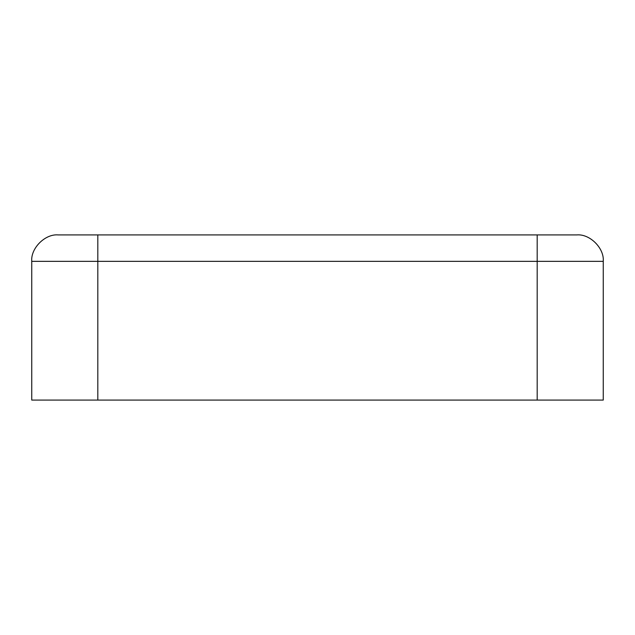 <?xml version="1.0" encoding="UTF-8"?>
<svg xmlns="http://www.w3.org/2000/svg" width="635" height="635" viewBox="0 0 635 635"><rect width="100%" height="100%" fill="white"/><g stroke="black" fill="none" stroke-linecap="round" stroke-linejoin="round"><path stroke-width="0.95" d="M31.75 400.09L31.75 261.342L31.75 400.09L97.822 400.09L31.75 400.09M603.25 261.342L603.25 400.09L97.822 400.09L603.25 400.09L603.25 261.342L537.178 261.342L537.178 400.09L537.178 261.342L603.25 261.342C604.433 248.269 589.899 233.736 576.826 234.91L537.178 234.91L576.826 234.91C589.899 233.736 604.433 248.269 603.25 261.342M500.721 234.91L537.178 234.91L537.178 261.342L97.822 261.342L97.822 400.09L97.822 261.342L537.178 261.342L537.178 234.91L97.822 234.91L500.721 234.91M58.174 234.91L97.822 234.91L97.822 261.342L31.75 261.342L97.822 261.342L97.822 234.91L58.174 234.91C45.101 233.736 30.567 248.269 31.75 261.342C30.567 248.269 45.101 233.736 58.174 234.91"/></g></svg>
